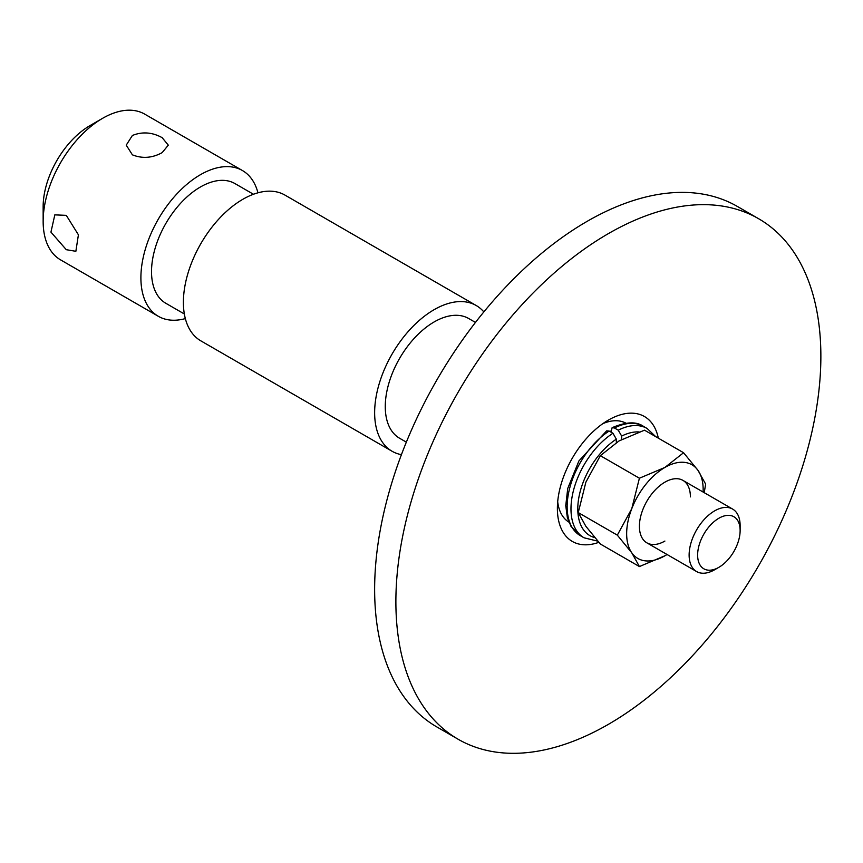 <?xml version="1.0" encoding="UTF-8"?>
<svg xmlns="http://www.w3.org/2000/svg" width="863" height="863" viewBox="0 0 863 863"><rect width="100%" height="100%" fill="white"/><g stroke="black" fill="none" stroke-linecap="round" stroke-linejoin="round"><path stroke-width="1.29" d="M718.879 518.242A30.054 17.346 120 0 0 697.628 555.049A30.054 17.346 120 0 0 718.879 567.315L714.629 569.763A36.063 20.82 -60 0 1 696.592 571.554A36.063 20.82 -60 0 1 691.069 542.654A36.063 20.82 -60 0 1 714.629 510.874A36.063 20.82 -60 0 1 732.655 509.094A36.063 20.82 -60 0 1 740.13 525.599L740.13 530.508A30.054 17.346 120 0 0 718.879 518.242M66.289 215.351L54.822 214.865L50.939 232.115L66.289 249.698L75.858 251.295L78.414 234.812L66.289 215.351M132.395 135.469L126.235 145.146L132.395 154.833C142.319 158.803 152.233 158.08 162.147 152.643L168.307 145.146L162.147 137.659C152.244 132.212 142.33 131.478 132.395 135.469M43.15 221.349L43.15 206.624A66.117 38.166 -60 0 1 89.903 125.664A66.117 38.166 -60 0 1 89.903 125.653L102.643 118.296A84.143 48.576 120 0 0 43.15 221.349A84.143 48.576 120 0 0 60.572 259.871L158.328 316.3A84.143 48.576 120 0 0 185.329 318.598M257.951 192.805A84.143 48.576 120 0 0 242.471 170.561A84.143 48.576 120 0 0 200.399 174.725A84.143 48.576 120 0 0 145.426 248.878A84.143 48.576 120 0 0 158.328 316.3M253.452 194.261L234.952 183.571A69.116 39.903 120 0 0 200.399 187.001A69.116 39.903 120 0 0 155.243 247.908A69.116 39.903 120 0 0 165.836 303.291L184.337 313.97M483.841 311.921A84.143 48.576 120 0 0 476.203 305.513L284.963 195.103A84.143 48.576 120 0 0 242.891 199.267A84.143 48.576 120 0 0 187.929 273.409A84.143 48.576 120 0 0 200.82 340.842L392.061 451.252A84.143 48.576 120 0 0 401.435 454.661M476.203 305.513A84.143 48.576 120 0 0 434.132 309.677A84.143 48.576 120 0 0 379.17 383.83A84.143 48.576 120 0 0 392.061 451.252M475.459 322.428L468.695 318.523A69.116 39.903 120 0 0 434.132 321.953A69.116 39.903 120 0 0 388.986 382.859A69.116 39.903 120 0 0 399.58 438.242L406.344 442.147M714.629 569.763L718.879 567.315A30.054 17.346 120 0 0 740.13 530.508M611.036 430.928A57.098 32.967 120 0 0 609.925 431.5M242.471 170.561L144.714 114.132A84.143 48.576 120 0 0 102.643 118.296L89.903 125.664M625.955 423.204A57.098 32.967 120 0 0 602.752 423.701M658.307 438.145A72.125 41.64 120 0 0 608.383 420.098L608.383 420.098A72.125 41.64 120 0 0 557.379 508.426A72.125 41.64 120 0 0 598.846 542.331M758.631 218.727L737.39 206.462A300.507 173.495 120 0 0 587.131 221.349A300.507 173.495 120 0 0 390.81 486.16A300.507 173.495 120 0 0 436.872 726.959L458.124 739.235A300.507 173.495 120 0 0 608.383 724.348A300.507 173.495 120 0 0 804.694 459.537A300.507 173.495 120 0 0 758.631 218.727A300.507 173.495 120 0 0 608.383 233.614A300.507 173.495 120 0 0 412.061 498.426A300.507 173.495 120 0 0 458.124 739.235M557.692 501.748A57.098 32.967 120 0 0 568.868 522.093M690.4 496.894A36.063 20.82 120 0 0 664.898 482.169A36.063 20.82 120 0 0 639.407 526.333A36.063 20.82 120 0 0 664.898 541.058M639.407 566.56L631.781 552.827A54.089 31.23 120 0 0 664.898 555.783L639.407 566.56L600.335 544.003L585.88 526.322L578.253 512.59L585.88 482.158L600.335 455.675L619.008 440.95L644.499 430.173L683.572 452.73L698.027 470.411L705.654 484.143L704.219 492.676M664.898 555.783L667.056 554.499A54.089 31.23 120 0 1 664.898 555.783M703.097 492.029A54.089 31.23 120 0 0 698.027 470.411A54.089 31.23 120 0 0 664.898 467.444A54.089 31.23 120 0 0 631.781 508.652A54.089 31.23 120 0 0 631.781 552.827L617.325 535.146L631.781 508.652L639.407 478.221L664.898 467.444L683.572 452.73M578.253 512.59L617.325 535.146M600.335 455.675L639.407 478.221M609.127 431.047A63.107 36.44 120 0 0 570.065 486.732A63.107 36.44 120 0 0 580.227 535.599L571.047 526.43L567.39 517.789L565.75 505.653L567.735 488.458L578.9 460.961L606.657 430.853L609.127 431.047L612.946 433.248L616.344 439.148L616.344 442.546M621.662 439.472L621.662 436.085L618.264 430.184L614.434 427.972L612.115 427.692L611.036 432.147M616.344 439.148A58.296 33.657 120 0 0 579.418 494.704A58.296 33.657 120 0 0 594.736 537.606M639.159 431.953A58.296 33.657 120 0 0 621.662 436.085M612.946 433.248A63.107 36.44 120 0 0 573.884 488.943A63.107 36.44 120 0 0 584.057 537.8L597.822 541.177M655.686 436.624L647.164 428.501A63.107 36.44 120 0 0 618.264 430.184M612.115 427.692C625.955 421.802 636.365 421.338 643.334 426.29A63.107 36.44 120 0 0 614.434 427.972M646.872 542.849L696.592 571.554M682.935 480.389L732.655 509.094M580.227 535.599L584.057 537.8M643.334 426.29L647.164 428.501"/></g></svg>
